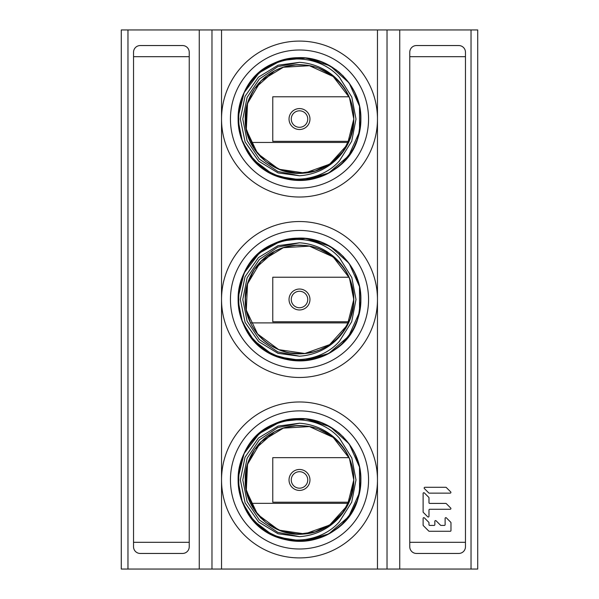 <?xml version="1.0" encoding="UTF-8"?>
<svg xmlns="http://www.w3.org/2000/svg" width="599" height="599" viewBox="0 0 599 599"><rect width="100%" height="100%" fill="white"/><g stroke="black" fill="none" stroke-linecap="round" stroke-linejoin="round"><path stroke-width="0.9" d="M250.532 142.45L348.461 142.45L250.532 142.45M250.532 503.332L348.461 503.332L250.532 503.332M250.532 322.891L348.468 322.891L250.532 322.891M127.969 29.95L121.283 29.95L121.283 569.05L199.257 569.05L199.257 29.95L127.969 29.95L127.969 569.05M221.533 29.95L221.533 299.5A77.967 77.967 0 0 0 299.5 377.467A77.967 77.967 0 0 0 377.467 299.5L377.467 569.05L477.717 569.05L477.717 29.95L199.257 29.95M140.218 45.546L182.545 45.546A6.686 6.686 0 0 1 189.232 52.225L189.232 546.775A6.686 6.686 0 0 1 182.545 553.454L140.218 553.454A6.686 6.686 0 0 1 133.54 546.775L133.54 52.225A6.686 6.686 0 0 1 140.218 45.546M199.257 569.05L221.533 569.05L221.533 479.941A77.967 77.967 0 0 0 299.5 557.909A77.967 77.967 0 0 0 377.467 479.941A77.967 77.967 0 0 0 299.5 401.974A77.967 77.967 0 0 0 221.533 479.941L221.533 299.5A77.967 77.967 0 0 1 299.5 221.533A77.967 77.967 0 0 1 377.467 299.5L377.467 119.059A77.967 77.967 0 0 0 299.5 41.091A77.967 77.967 0 0 0 221.533 119.059A77.967 77.967 0 0 0 299.5 197.026A77.967 77.967 0 0 0 377.467 119.059L377.467 29.95M211.971 29.95L211.971 569.05M377.467 569.05L221.533 569.05M387.029 569.05L387.029 29.95M368.557 299.5A69.057 69.057 0 0 0 299.5 230.443A69.057 69.057 0 0 0 230.443 299.5A69.057 69.057 0 0 0 299.5 368.557A69.057 69.057 0 0 0 368.557 299.5M399.743 29.95L399.743 569.05M465.46 546.775L465.46 52.225A6.686 6.686 0 0 0 458.782 45.546L416.455 45.546A6.686 6.686 0 0 0 409.768 52.225L409.768 546.775A6.686 6.686 0 0 0 416.455 553.454L458.782 553.454A6.686 6.686 0 0 0 465.46 546.775M409.768 56.68L465.46 56.68M409.768 542.32L465.46 542.32M445.768 487.279L424.886 487.279A0.734 0.734 0 0 0 424.362 488.529L428.764 492.925A0.734 0.734 0 0 0 429.281 493.142L450.171 493.142A0.734 0.734 0 0 0 450.688 491.891L446.285 487.489A0.734 0.734 0 0 0 445.768 487.279A0.734 0.734 0 0 1 446.285 487.489M450.171 509.277A0.734 0.734 0 0 0 450.688 508.027L446.285 503.624A0.734 0.734 0 0 0 445.768 503.407L429.715 503.407A0.734 0.734 0 0 1 428.981 502.673L428.981 497.844A0.734 0.734 0 0 0 428.764 497.327L424.362 492.925A0.734 0.734 0 0 0 423.111 493.449L423.111 511.905A0.734 0.734 0 0 0 423.328 512.422L427.731 516.825A0.734 0.734 0 0 0 428.981 516.308L428.981 510.011A0.734 0.734 0 0 1 429.715 509.277L450.171 509.277A0.734 0.734 0 0 0 450.688 508.027M436.102 520.793A0.734 0.734 0 0 0 434.844 521.317A0.734 0.734 0 0 1 436.102 520.793L440.497 525.196A0.734 0.734 0 0 0 441.021 525.413L444.383 525.413A0.734 0.734 0 0 0 445.117 524.679L445.117 518.382L445.117 524.679M434.844 524.679L434.844 521.317L434.844 524.679A0.734 0.734 0 0 1 434.11 525.413L429.715 525.413A0.734 0.734 0 0 1 428.981 524.679L428.981 522.785A0.734 0.734 0 0 0 428.764 522.261L424.362 517.865A0.734 0.734 0 0 0 423.111 518.382L423.111 525.106A0.734 0.734 0 0 0 423.328 525.623L428.764 531.066A0.734 0.734 0 0 0 429.281 531.276L450.246 531.276A0.734 0.734 0 0 0 450.98 530.542L450.98 522.785A0.734 0.734 0 0 0 450.77 522.261L446.367 517.865A0.734 0.734 0 0 0 445.117 518.382A0.734 0.734 0 0 1 446.367 517.865M189.232 56.68L133.54 56.68M189.232 542.32L133.54 542.32M368.557 479.941A69.057 69.057 0 0 0 299.5 410.884A69.057 69.057 0 0 0 230.443 479.941A69.057 69.057 0 0 0 299.5 548.998A69.057 69.057 0 0 0 368.557 479.941M368.557 119.059A69.057 69.057 0 0 0 299.5 50.002A69.057 69.057 0 0 0 230.443 119.059A69.057 69.057 0 0 0 299.5 188.116A69.057 69.057 0 0 0 368.557 119.059M348.985 96.783L272.77 96.783L272.77 141.334L348.985 141.334M307.744 119.059A8.244 8.244 0 0 0 299.5 110.815A8.244 8.244 0 0 0 291.256 119.059A8.244 8.244 0 0 0 299.5 127.302A8.244 8.244 0 0 0 307.744 119.059M348.985 457.666L272.77 457.666L272.77 502.217L348.985 502.217M307.744 479.941A8.244 8.244 0 0 0 299.5 471.698A8.244 8.244 0 0 0 291.256 479.941A8.244 8.244 0 0 0 299.5 488.185A8.244 8.244 0 0 0 307.744 479.941M348.985 277.225L272.77 277.225L272.77 321.775L348.985 321.775M307.744 299.5A8.244 8.244 0 0 0 299.5 291.256A8.244 8.244 0 0 0 291.256 299.5A8.244 8.244 0 0 0 299.5 307.744A8.244 8.244 0 0 0 307.744 299.5M330.588 255.024L327.159 252.808M307.676 245.852L304.554 245.47M353.59 303.85L353.769 299.5C354.398 271.968 331.037 246.803 303.536 245.38C273.196 242.243 244.362 269.011 245.231 299.5L247.14 285.236L252.763 271.924M258.513 263.927L264.361 258.147M286.861 246.728L295.966 245.35M296.445 245.32L304.988 245.515M313.382 247.043L313.913 247.185M352.901 309.166L352.684 310.275M345.076 328.963L342.845 332.153M338.375 337.364L336.765 338.952M330.468 344.066L330.146 344.283L330.468 344.066C344.432 333.905 352.16 320.225 353.65 303.012C353.979 278.213 342.987 260.393 320.69 249.543C299.335 240.094 272.403 246.631 257.765 264.818C242.565 282.548 241.068 310.222 254.268 329.48C266.862 349.142 292.933 358.546 315.179 351.448C337.634 345.054 354.151 322.794 353.769 299.448L353.769 299.545C354.039 327.219 331.794 354.039 299.478 356.203L278.033 353.335L258.671 341.602L245.118 322.457L240.356 299.5L245.013 276.798L258.416 257.63L278.033 245.665L299.478 242.797C330.94 244.879 353.972 270.808 353.769 299.545C354.361 326.927 331.254 351.965 303.925 353.582C273.466 356.967 244.347 330.131 245.231 299.5M326.425 346.611L320.128 349.696L326.425 346.611M313.217 352.002L303.566 353.612L313.217 352.002M301.215 353.739L289.602 352.856L301.215 353.739M250.36 322.517L246.137 309.339L250.36 322.517M334.848 340.674L338.817 336.9M342.531 332.565L349.988 319.394L353.515 304.681M339.551 341.093C325.796 357.371 298.931 364.731 276.543 355.641C254.373 347.465 237.84 324.426 238.125 299.545C237.796 275.068 253.924 251.707 276.573 243.344C299.5 234.306 325.624 241.629 339.551 257.907L351.815 277.554L356.001 299.5L351.703 321.723L339.551 341.093M238.125 299.44L238.125 299.545C237.309 267.461 265.439 238.38 297.553 238.155C331.015 236.193 361.781 265.993 360.875 299.5C361.781 265.993 331.015 236.193 297.553 238.155C265.439 238.38 237.309 267.461 238.125 299.545M241.711 278.827L238.634 291.631M360.868 300.017L358.277 317.163M357.363 319.963L353.949 327.818M353.949 327.825L351.381 332.288M343.856 341.917L339.513 346.035M338.869 346.581L336.923 348.139M327.923 353.897L318.324 357.917M318.144 357.97L309.204 360.104M306.8 360.433L304.562 360.665M290.275 360.179L284.278 358.958M282.084 358.352L265.117 350.34M264.736 350.078L256.484 343.272M238.185 302.233L240.82 317.485L238.185 302.233M242.063 321.124L245.216 328.132L242.063 321.124M357.723 318.908L358.299 317.081L357.723 318.908M360.875 299.507L360.591 305.385L360.875 299.507C361.287 326.013 342.418 351.254 316.871 358.367C292.23 366.026 263.515 355.926 249.102 334.519L241.232 318.78L238.162 301.477M330.588 435.466L327.159 433.257M307.676 426.293L304.554 425.911M353.59 484.291L353.769 479.941C354.398 452.41 331.037 427.244 303.536 425.829C273.196 422.692 244.362 449.452 245.231 479.941L247.627 464L254.627 449.422L274.484 431.789L279.284 429.58M258.513 444.376L264.361 438.588M286.861 427.169L295.966 425.792M296.445 425.762L304.988 425.956M313.382 427.484L313.913 427.626M352.901 489.615L352.684 490.723M345.076 509.405L342.845 512.594M338.375 517.806L336.765 519.393M326.425 527.06L320.128 530.137L326.425 527.06M313.217 532.444L303.566 534.053L313.217 532.444M301.215 534.181L289.602 533.297L301.215 534.181M250.36 502.965L246.137 489.78L250.36 502.965M246.87 466.726L246.009 489.098L254.268 509.921L265.978 522.62L281.088 530.991L298.062 534.188L315.179 531.897L330.708 524.335L343.077 512.28L351.029 496.945L353.769 479.986C354.039 507.667 331.794 534.48 299.478 536.652L278.033 533.776L258.671 522.043L245.118 502.898L240.356 479.941L245.013 457.239L258.416 438.071L278.033 426.106L299.478 423.238C330.94 425.32 353.972 451.249 353.769 479.986C354.361 507.368 331.254 532.406 303.925 534.031C273.466 537.415 244.347 510.58 245.231 479.941M334.848 521.115L338.817 517.341M342.531 513.006L349.988 499.836L353.515 485.123M339.551 521.542C325.796 537.82 298.931 545.172 276.543 536.083C254.373 527.914 237.84 504.867 238.125 479.986C237.796 455.51 253.924 432.149 276.573 423.793C299.5 414.748 325.624 422.07 339.551 438.348L351.815 457.995L356.001 479.941L351.703 502.164L339.551 521.542M238.125 479.881L238.125 479.986C237.309 447.902 265.439 418.821 297.553 418.604C331.015 416.634 361.781 446.435 360.875 479.941C361.781 446.435 331.015 416.634 297.553 418.604C265.439 418.821 237.309 447.902 238.125 479.986M241.711 459.268L238.634 472.072M360.868 480.458L358.277 497.604M357.363 500.412L351.381 512.737M343.856 522.358L339.513 526.484M338.869 527.03L336.923 528.58M327.923 534.338L318.324 538.359M318.144 538.411L309.174 540.545M306.8 540.882L304.562 541.107M290.275 540.62L284.278 539.399M282.084 538.793L265.117 530.781M264.736 530.519L256.484 523.721M238.185 482.674L240.82 497.926L238.185 482.674M242.063 501.565L245.216 508.581L242.063 501.565M357.723 499.349L358.299 497.522L357.723 499.349M360.875 479.949L360.591 485.826L360.875 479.949C361.287 506.454 342.418 531.702 316.871 538.808C292.23 546.468 263.515 536.367 249.102 514.968L241.232 499.229L238.162 481.918M330.588 74.576L327.159 72.367M307.676 65.411L304.554 65.029M353.59 123.409L353.769 119.059C354.398 91.527 331.037 66.354 303.536 64.939C273.196 61.802 244.362 88.57 245.231 119.059L247.14 104.795L252.763 91.482M258.513 83.486L264.361 77.705M286.861 66.287L295.966 64.909M296.445 64.879L304.988 65.066M313.382 66.594L313.913 66.736M352.901 128.725L352.684 129.833M345.076 148.522L342.845 151.712M338.375 156.923L336.765 158.51M326.425 166.17L320.128 169.247L326.425 166.17M313.217 171.561L303.566 173.171L313.217 171.561M301.215 173.298L289.602 172.415L301.215 173.298M250.36 142.075L246.137 128.897L250.36 142.075M246.87 105.843L246.009 128.216L254.268 149.039L265.978 161.73L281.088 170.109L298.062 173.306L315.179 171.007L330.708 163.452L343.077 151.397L351.029 136.063L353.769 119.104C354.039 146.777 331.794 173.598 299.478 175.762L278.033 172.894L258.671 161.161L245.118 142.015L240.356 119.059L245.013 96.357L258.416 77.189L278.033 65.216L299.478 62.348C330.94 64.437 353.972 90.367 353.769 119.104C354.361 146.485 331.254 171.524 303.925 173.141C273.466 176.525 244.347 149.69 245.231 119.059M334.848 160.233L338.817 156.459M342.531 152.116L349.988 138.953L353.515 124.24M339.551 160.652C325.796 176.93 298.931 184.29 276.543 175.2C254.373 167.024 237.84 143.985 238.125 119.104C237.796 94.627 253.924 71.266 276.573 62.902C299.5 53.858 325.624 61.188 339.551 77.458L351.815 97.105L356.001 119.059L351.703 141.274L339.551 160.652M238.125 118.999L238.125 119.104C237.309 87.02 265.439 57.938 297.553 57.714C331.015 55.752 361.781 85.552 360.875 119.059C361.781 85.552 331.015 55.752 297.553 57.714C265.439 57.938 237.309 87.02 238.125 119.104M241.711 98.386L238.634 111.189M360.868 119.568L358.277 136.722M357.363 139.522L353.949 147.369M353.949 147.376L351.381 151.847M343.856 161.475L339.513 165.594M338.869 166.14L336.923 167.698M327.923 173.448L318.324 177.476M318.144 177.529L309.174 179.663M306.8 179.992L304.562 180.224M290.275 179.73L284.278 178.509M282.084 177.91L265.117 169.899M264.736 169.637L256.484 162.831M238.185 121.792L240.82 137.036L238.185 121.792M242.063 140.683L245.216 147.691L242.063 140.683M357.723 138.466L358.299 136.632L357.723 138.466M360.875 119.066L360.591 124.944L360.875 119.066C361.287 145.572 342.418 170.812 316.871 177.918C292.23 185.585 263.515 175.485 249.102 154.078L241.232 138.339L238.162 121.028M450.171 493.142A0.734 0.734 0 0 0 450.688 491.891M424.886 487.279A0.734 0.734 0 0 0 424.362 488.529M428.981 516.308L428.981 510.011M423.111 511.905A0.734 0.734 0 0 0 423.328 512.422M424.362 492.925A0.734 0.734 0 0 0 423.111 493.449M445.768 503.407L429.715 503.407M450.246 531.276A0.734 0.734 0 0 0 450.98 530.542M428.764 531.066A0.734 0.734 0 0 0 429.281 531.276M434.11 525.413L429.715 525.413M444.383 525.413L441.021 525.413M471.031 569.05L471.031 29.95M309.968 119.036A10.468 10.468 0 0 0 299.478 108.584A10.468 10.468 0 0 0 289.032 119.081A10.468 10.468 0 0 0 299.522 129.526A10.468 10.468 0 0 0 309.968 119.036M309.968 479.919A10.468 10.468 0 0 0 299.478 469.474A10.468 10.468 0 0 0 289.032 479.964A10.468 10.468 0 0 0 299.522 490.416A10.468 10.468 0 0 0 309.968 479.919M309.968 299.478A10.468 10.468 0 0 0 299.478 289.032A10.468 10.468 0 0 0 289.032 299.522A10.468 10.468 0 0 0 299.522 309.968A10.468 10.468 0 0 0 309.968 299.478M299.478 356.203L277.779 351.883L259.397 339.588L247.11 321.191L242.797 299.5L247.11 277.809L259.397 259.412L277.779 247.117L299.478 242.797M299.478 536.652L277.779 532.324L259.397 520.029L247.11 501.64L242.797 479.941L247.11 458.25L259.397 439.853L277.779 427.559L299.478 423.238M299.478 175.762L277.779 171.441L259.397 159.147L247.11 140.75L242.797 119.059L247.11 97.36L259.397 78.971L277.779 66.676L299.478 62.348M247.222 284.952L253.399 270.868M265.102 257.525L275.023 251.063M289.736 246.122L292.739 245.657M293.353 245.583L298.047 245.253M322.562 250.375L323.033 250.599M327.878 253.25L329.353 254.186M316.317 351.096L312.401 352.212M311.413 352.444L310.851 352.564M310.552 352.631L307.601 353.155M286.988 352.302L278.849 349.689M278.707 349.621L269.655 344.822M261.254 338.001L260.221 336.938M253.137 327.705L252.089 325.893M248.967 319.289L247.162 313.854M245.77 307.085L245.395 295.352M245.695 292.462L247.305 284.645M248.929 279.815L254.493 269.176M254.627 268.981L274.484 251.348L279.284 249.139M298.205 245.246L298.796 245.238M315.523 247.649L319.469 249.042L331.09 255.376M346.791 272.889L349.464 278.325M349.569 278.565L353.769 299.395M353.769 299.687L353.709 301.948M352.908 309.121L352.796 309.735M350.879 316.968L348.895 321.977M348.161 323.512L346.589 326.47M344.178 330.304L337.761 337.986M329.944 344.418L325.534 347.113M318.136 350.467L316.512 351.029M287.535 246.571L290.275 246.024M296.984 245.291L301.342 245.268M323.183 250.674L324.037 251.093M330.783 255.159L331.906 255.975M331.928 255.99L334.871 258.341M339.596 262.931L340.502 263.949M346.125 271.729L349.06 277.397M349.18 277.666L333.201 256.971L309.443 246.152L283.372 247.687L261.022 261.231L247.529 283.881L246.294 310.185L257.592 333.972L278.782 349.659L304.861 353.5L329.652 344.62L347.345 325.107L353.769 299.545M238.162 297.441L244.085 273.122L259.202 253.212L281.013 240.978L305.902 238.462L330.169 246.339L349.127 263.388L359.52 286.674L359.55 312.184L348.663 336.241L328.686 353.485L303.311 360.755L277.225 356.69L261.838 347.959L249.573 335.193L241.472 319.477L238.185 302.106M238.192 296.76L238.791 290.493M239.652 285.91L245.066 271.152M287.213 239.368L304.741 238.35L321.873 242.348M323.587 243.052L336.076 250.217L343.519 256.731M352.669 268.854L354.368 272.006M354.675 272.627L359.145 285.042M360.665 294.438L360.583 305.423M360.538 305.917L357.274 320.21M351.703 331.771L342.179 343.601L336.436 348.513M326.837 354.443L321.813 356.675M316.849 358.367L313.854 359.168M279.508 357.528L269.355 352.961M259.487 346.035L249.102 334.519C275.218 376.516 346.559 365.12 358.299 317.088C364.679 291.743 358.254 270.231 339.012 252.538C319.185 237.159 297.628 234.157 274.342 243.523C226.13 262.175 227.163 338.787 275.862 356.135C300.399 365.135 322.464 360.995 342.066 343.714M295.322 360.733L272.53 354.63L253.721 340.382L242.408 322.015L238.14 300.87M238.185 296.819L238.327 294.536M247.222 465.393L253.399 451.309M265.102 437.966L275.023 431.512M289.736 426.563L292.739 426.099M293.353 426.024L298.047 425.694M322.562 430.816L323.033 431.048M327.878 433.691L329.353 434.627M316.317 531.538L312.401 532.653M311.413 532.885L310.851 533.013M310.552 533.073L307.601 533.604M286.988 532.743L278.849 530.13M278.707 530.07L269.655 525.263M261.254 518.442L260.221 517.386M253.137 508.147L252.089 506.342M248.967 499.731L247.162 494.295M245.77 487.526L245.395 475.793M245.695 472.911L247.305 465.086M298.205 425.694L298.796 425.679M319.469 429.483L331.09 435.817M346.791 453.331L349.464 458.774M349.569 459.014L353.769 479.836M353.769 480.128L353.709 482.39M352.908 489.563L352.796 490.177M350.879 497.41L348.895 502.419M348.161 503.961L346.589 506.911M344.178 510.745L337.761 518.427M329.944 524.866L325.534 527.554M318.136 530.909L316.512 531.478M259.262 443.53L260.984 441.718M266.51 436.858L269.805 434.522M287.535 427.012L290.275 426.466M296.984 425.732L301.342 425.709M323.183 431.115L324.037 431.542M330.783 435.6L331.906 436.416M331.928 436.431L334.871 438.79M339.596 443.372L340.502 444.391M346.125 452.17L349.06 457.838M349.18 458.108L333.201 437.412L309.443 426.593L283.372 428.128L261.022 441.673L247.529 464.322L246.294 490.626L257.592 514.421L278.782 530.1L304.861 533.941L329.652 525.061L347.345 505.556L353.769 479.986M238.162 477.882L244.085 453.563L259.202 433.654L281.013 421.419L305.902 418.903L330.169 426.78L349.127 443.829L359.52 467.115L359.55 492.625L348.663 516.682L328.686 533.934L303.311 541.197L277.225 537.131L261.838 528.4L249.573 515.634L241.472 499.918L238.185 482.547M238.192 477.201L238.791 470.934M241.644 459.47L245.066 451.594M287.213 419.817L304.741 418.791L321.873 422.789M323.587 423.493L336.076 430.659L343.519 437.173M352.669 449.295L354.368 452.447M354.675 453.076L359.145 465.483M360.665 474.88L360.583 485.864M360.538 486.358L357.274 500.652M351.703 512.212L342.179 524.05L336.436 528.954M326.837 534.892L321.813 537.116M316.849 538.808L313.854 539.617M279.508 537.969L269.355 533.402M259.487 526.476L249.102 514.968C275.218 556.958 346.559 545.569 358.299 497.529C364.679 472.184 358.254 450.673 339.012 432.98C319.185 417.6 297.628 414.598 274.342 423.965C226.13 442.616 227.163 519.228 275.862 536.577C300.399 545.577 322.464 541.436 342.066 524.155M257.765 445.259L259.24 443.56M320.69 429.985L332.662 436.985M295.322 541.174L272.53 535.072L253.721 520.823L242.408 502.456L238.14 481.311M238.185 477.261L238.327 474.977M246.968 132.656L245.807 126.913M247.222 104.511L247.896 102.264M247.949 102.115L253.399 90.427M265.102 77.084L275.023 70.622M289.736 65.673L292.739 65.216M293.353 65.141L298.16 64.804M322.562 69.933L323.033 70.158M327.878 72.801L329.353 73.744M316.317 170.655L312.401 171.771M311.413 172.003L310.851 172.123M310.552 172.19L307.601 172.714M286.988 171.861L278.849 169.24M278.707 169.18L269.655 164.381M261.254 157.552L260.221 156.496M253.137 147.264L252.089 145.452M248.967 138.848L247.162 133.405M245.77 126.644L245.395 114.911M245.695 112.02L247.305 104.196M248.929 99.374L254.493 88.734M254.627 88.54L274.484 70.899L279.284 68.698M298.205 64.804L298.796 64.797M319.469 68.6L331.09 74.935M346.791 92.448L349.464 97.884M349.569 98.124L353.769 118.954M353.769 119.238L353.709 121.507M352.908 128.68L352.796 129.287M350.879 136.52L348.895 141.536M348.161 143.071L346.589 146.029M344.178 149.862L337.761 157.537M329.944 163.976L325.534 166.672M318.136 170.026L316.512 170.588M287.535 66.13L290.275 65.583M296.984 64.849L301.342 64.819M323.183 70.233L324.037 70.652M330.783 74.718L334.871 77.9M339.596 82.49L340.502 83.508M346.125 91.288L349.06 96.956M349.18 97.218L333.201 76.53L309.443 65.71L283.372 67.245L261.022 80.79L247.529 103.432L246.294 129.743L257.592 153.531L278.782 169.21L304.861 173.059L329.652 164.178L347.345 144.666L353.769 119.104M238.162 117L244.085 92.68L259.202 72.771L281.013 60.536L305.902 58.021L330.169 65.897L349.127 82.947L359.52 106.225L359.55 131.735L348.663 155.8L328.686 173.044L303.311 180.314L277.225 176.241L261.838 167.518L249.573 154.744L241.472 139.035L238.185 121.664M238.192 116.311L238.791 110.051M241.644 98.588L245.066 90.711M287.213 58.927L304.741 57.908L321.873 61.907M323.587 62.61L336.076 69.776L343.519 76.29M352.669 88.405L354.368 91.565M354.675 92.186L359.145 104.6M360.665 113.997L360.583 124.981M360.538 125.476L357.274 139.762M351.703 151.33L342.179 163.16L336.436 168.072M326.837 174.002L321.813 176.233M316.849 177.925L313.854 178.727M279.508 177.079L269.355 172.519M259.487 165.594L249.102 154.078C275.218 196.075 346.559 184.679 358.299 136.647C364.679 111.302 358.254 89.783 339.012 72.097C319.185 56.718 297.628 53.715 274.342 63.075C226.13 81.734 227.163 158.338 275.862 175.694C300.399 184.694 322.464 180.554 342.066 163.265M257.765 84.377L259.24 82.669M320.69 69.095L332.662 76.103M295.322 180.284L272.53 174.189L253.721 159.933L242.408 141.566L238.14 120.429M238.185 116.378L238.327 114.095"/></g></svg>
